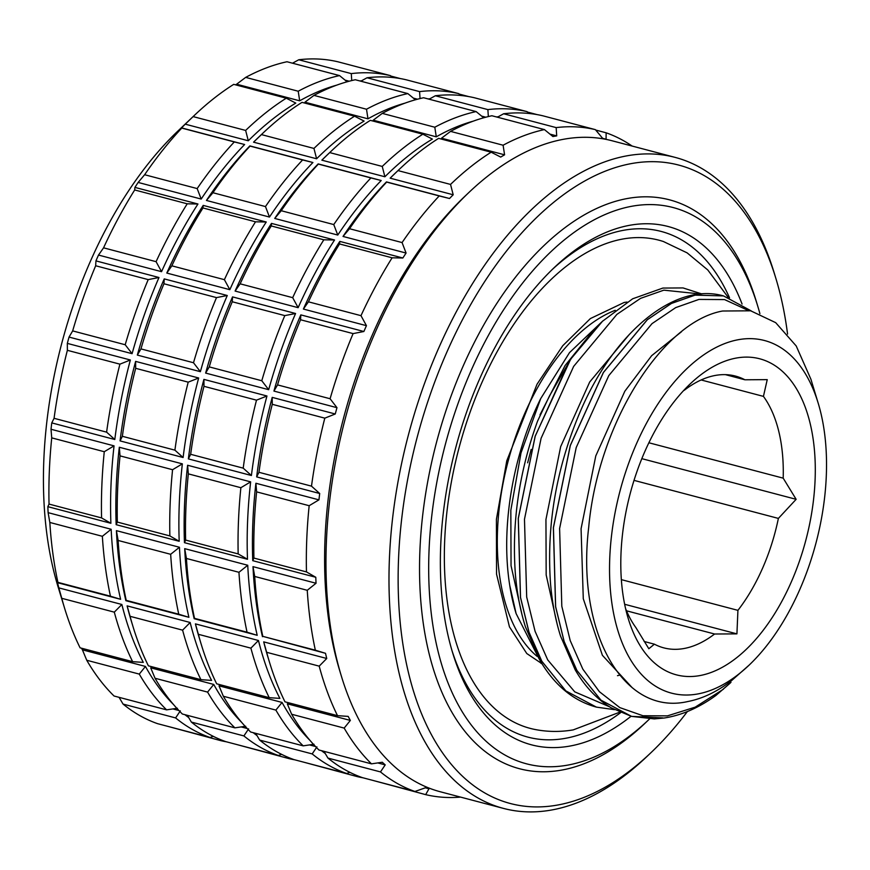 <?xml version="1.0" encoding="UTF-8"?>
<svg xmlns="http://www.w3.org/2000/svg" width="870" height="870" viewBox="0 0 870 870"><rect width="100%" height="100%" fill="white"/><g stroke="black" fill="none" stroke-linecap="round" stroke-linejoin="round"><path stroke-width="1.3" d="M194.652 115.123L178.089 130.848A317.028 176.284 104.8 0 0 57.996 586.565L64.652 608.413A343.171 190.824 104.8 0 0 80.094 647.824L132.631 661.668L143.289 662.396A336.636 187.191 104.8 0 1 121.865 604.487L58.823 587.881A336.636 187.191 -75.2 0 1 57.572 582.693L57.909 582.356A343.171 190.824 104.8 0 1 49.829 522.457L48.111 512.647A336.636 187.191 -75.2 0 1 47.85 506.677L49.035 504.078A343.171 190.824 104.8 0 1 51.732 437.871L51.015 429.258A336.636 187.191 -75.2 0 1 51.765 422.896L54.07 418.307A343.171 190.824 104.8 0 1 67.371 350.316L67.327 343.389A336.636 187.191 -75.2 0 1 69.045 337.081L72.667 330.904A343.171 190.824 104.8 0 1 95.667 265.763L95.939 260.891A336.636 187.191 -75.2 0 1 98.506 255.062L103.563 247.83A343.171 190.824 104.8 0 1 134.687 189.964L134.915 187.398A336.636 187.191 -75.2 0 1 138.145 182.439L144.637 174.729A343.171 190.824 104.8 0 1 181.776 128.086L181.58 127.901A336.636 187.191 -75.2 0 1 185.256 124.171L193.118 116.591A343.171 190.824 104.8 0 1 194.652 115.123A343.171 190.824 104.8 0 1 233.725 84.357L286.263 98.201A343.171 190.824 104.8 0 0 245.644 130.435L248.298 140.777L185.256 124.171M221.197 739.902L220.773 740.642L167.899 726.385M180.318 710.877L175.599 717.924L123.061 704.08A343.171 190.824 104.8 0 0 157.503 723.644L210.04 737.488L213.291 736.346M123.061 704.08L119.081 697.338M86.739 660.254L82.411 649.825L145.453 666.442L139.276 674.098L86.739 660.254A343.171 190.824 104.8 0 0 114.057 696.011L166.594 709.855L177.393 708.256M82.411 649.825A336.636 187.191 -75.2 0 1 81.53 648.204M121.865 604.487L114.296 612.154L61.77 598.31A343.171 190.824 104.8 0 0 64.652 608.413M61.77 598.31L58.823 587.881M235.542 84.836A336.636 187.191 -75.2 0 1 236.64 84.205L245.677 77.386A343.171 190.824 104.8 0 1 287.002 61.748L339.539 75.592A343.171 190.824 104.8 0 0 298.214 91.23L299.682 100.822L236.64 84.205M247.189 728.494L241.218 726.928M253.213 732.692A336.636 187.191 104.8 0 0 256.965 735.531M241.708 722.426A336.636 187.191 104.8 0 1 213.748 684.44L150.706 667.823L155.045 678.252A343.171 190.824 104.8 0 0 182.352 714.009L234.889 727.853L245.699 726.254M190.16 622.496L127.118 605.879A336.636 187.191 104.8 0 0 131.283 620.952L132.947 626.411A343.171 190.824 104.8 0 0 148.389 665.822L200.926 679.666L211.595 680.394A336.636 187.191 104.8 0 1 190.16 622.496L182.602 630.152A343.171 190.824 104.8 0 0 200.926 679.666M179.448 547.263L170.661 554.299A343.171 190.824 104.8 0 0 178.742 614.198L188.91 617.308A336.636 187.191 104.8 0 1 179.448 547.263L116.406 530.646A336.636 187.191 104.8 0 0 125.867 600.692L126.215 600.354A343.171 190.824 104.8 0 1 118.124 540.455L116.406 530.646M188.91 617.308L125.867 600.692M182.352 463.862L172.575 469.713A343.171 190.824 104.8 0 0 169.867 535.92L179.198 541.281A336.636 187.191 104.8 0 1 182.352 463.862L119.31 447.256A336.636 187.191 104.8 0 0 116.156 524.675L117.341 522.076A343.171 190.824 104.8 0 1 120.038 455.869L119.31 447.256M179.198 541.281L116.156 524.675M198.665 377.993L188.203 382.158A343.171 190.824 104.8 0 0 174.903 450.149L183.102 457.511A336.636 187.191 104.8 0 1 198.665 377.993L135.622 361.387A336.636 187.191 104.8 0 0 120.06 440.894L122.365 436.305A343.171 190.824 104.8 0 1 135.666 368.314L135.622 361.387M183.102 457.511L120.06 440.894M227.277 295.506L216.499 297.605A343.171 190.824 104.8 0 0 193.499 362.746L200.383 371.686A336.636 187.191 104.8 0 1 227.277 295.506L164.234 278.889A336.636 187.191 104.8 0 0 137.34 355.08L140.962 348.903A343.171 190.824 104.8 0 1 163.962 283.761L164.234 278.889M200.383 371.686L137.34 355.08M266.253 222.002L255.519 221.806A343.171 190.824 104.8 0 0 224.395 279.672L229.843 289.677A336.636 187.191 104.8 0 1 266.253 222.002L203.21 205.396A336.636 187.191 104.8 0 0 166.801 273.06L171.858 265.828A343.171 190.824 104.8 0 1 202.982 207.963L203.21 205.396M229.843 289.677L166.801 273.06M312.917 162.516L302.608 159.939A343.171 190.824 104.8 0 0 265.47 206.571L269.483 217.054A336.636 187.191 104.8 0 1 312.917 162.516L249.875 145.899A336.636 187.191 104.8 0 0 206.44 200.448L212.933 192.727A343.171 190.824 104.8 0 1 250.071 146.095L249.875 145.899M269.483 217.054L206.44 200.448M354.558 116.199L364.095 121.082A336.636 187.191 104.8 0 0 316.604 158.775L253.561 142.169L261.413 134.589A343.171 190.824 104.8 0 1 262.947 133.121A343.171 190.824 104.8 0 1 302.021 102.355L354.558 116.199A343.171 190.824 104.8 0 0 313.95 148.433L316.604 158.775M262.947 133.121L258.814 137.047A336.636 187.191 104.8 0 0 253.561 142.169M404.898 103.171A336.636 187.191 104.8 0 0 367.977 118.82L304.935 102.203L313.972 95.385A343.171 190.824 104.8 0 1 355.297 79.746L407.834 93.59A343.171 190.824 104.8 0 0 366.509 109.228L367.977 118.82M315.484 746.493L309.513 744.927M321.519 750.69A336.636 187.191 104.8 0 0 325.26 753.529M310.003 740.424A336.636 187.191 104.8 0 1 282.054 702.438L219.012 685.821L223.34 696.25A343.171 190.824 104.8 0 0 250.647 732.007L303.184 745.851L313.994 744.252M258.455 640.494L195.413 623.877A336.636 187.191 104.8 0 0 199.589 638.95L201.253 644.409A343.171 190.824 104.8 0 0 216.684 683.82L269.221 697.664L279.89 698.393A336.636 187.191 104.8 0 1 258.455 640.494L250.897 648.15A343.171 190.824 104.8 0 0 269.221 697.664M247.743 565.261L238.956 572.297A343.171 190.824 104.8 0 0 247.047 632.196L257.205 635.307A336.636 187.191 104.8 0 1 247.743 565.261L184.701 548.644A336.636 187.191 104.8 0 0 194.162 618.69L194.51 618.352A343.171 190.824 104.8 0 1 186.419 558.453L184.701 548.644M257.205 635.307L194.162 618.69M250.647 481.86L240.87 487.711A343.171 190.824 104.8 0 0 238.173 553.918L247.493 559.279A336.636 187.191 104.8 0 1 250.647 481.86L187.605 465.254A336.636 187.191 104.8 0 0 184.451 542.673L185.636 540.074A343.171 190.824 104.8 0 1 188.333 473.867L187.605 465.254M247.493 559.279L184.451 542.673M266.959 395.991L256.498 400.156A343.171 190.824 104.8 0 0 243.198 468.147L251.408 475.509A336.636 187.191 104.8 0 1 266.959 395.991L203.917 379.385A336.636 187.191 104.8 0 0 188.366 458.892L190.66 454.303A343.171 190.824 104.8 0 1 203.971 386.313L203.917 379.385M251.408 475.509L188.366 458.892M295.582 313.504L284.794 315.603A343.171 190.824 104.8 0 0 261.794 380.745L268.678 389.684A336.636 187.191 104.8 0 1 295.582 313.504L232.54 296.887A336.636 187.191 104.8 0 0 205.635 373.078L209.257 366.901A343.171 190.824 104.8 0 1 232.257 301.76L232.54 296.887M268.678 389.684L205.635 373.078M334.548 240L323.814 239.805A343.171 190.824 104.8 0 0 292.69 297.671L298.138 307.675A336.636 187.191 104.8 0 1 334.548 240L271.505 223.394A336.636 187.191 104.8 0 0 235.096 291.058L240.153 283.827A343.171 190.824 104.8 0 1 271.277 225.961L271.505 223.394M298.138 307.675L235.096 291.058M381.212 180.514L370.903 177.937A343.171 190.824 104.8 0 0 333.765 224.569L337.777 235.052A336.636 187.191 104.8 0 1 381.212 180.514L318.17 163.897A336.636 187.191 104.8 0 0 274.735 218.446L281.238 210.725A343.171 190.824 104.8 0 1 318.376 164.093L318.17 163.897M337.777 235.052L274.735 218.446M422.863 134.197L432.39 139.08A336.636 187.191 104.8 0 0 384.899 176.773L321.856 160.167L329.708 152.587A343.171 190.824 104.8 0 1 331.252 151.119A343.171 190.824 104.8 0 1 370.326 120.354L422.863 134.197A343.171 190.824 104.8 0 0 382.245 166.431L384.899 176.773M331.252 151.119L327.109 155.045A336.636 187.191 104.8 0 0 321.856 160.167M473.193 121.169A336.636 187.191 104.8 0 0 436.272 136.818L373.23 120.201L382.267 113.383A343.171 190.824 104.8 0 1 423.592 97.744L476.129 111.588A343.171 190.824 104.8 0 0 434.804 127.227L436.272 136.818M632.153 146.062A343.171 190.824 104.8 0 0 606.129 132.795L606.075 139.298A336.636 187.191 104.8 0 0 602.584 138.276L595.385 129.641A343.171 190.824 104.8 0 0 556.169 127.607L556.713 135.894A336.636 187.191 104.8 0 0 554.81 136.198A336.636 187.191 104.8 0 0 552.907 136.536L544.424 129.586A343.171 190.824 104.8 0 0 503.099 145.225L504.578 154.816A336.636 187.191 104.8 0 0 500.696 157.078L491.158 152.196A343.171 190.824 104.8 0 0 450.54 184.429L453.194 194.782A336.636 187.191 104.8 0 0 449.507 198.512L439.209 195.935A343.171 190.824 104.8 0 0 402.07 242.567L406.083 253.05A336.636 187.191 104.8 0 0 402.843 257.998L392.109 257.803A343.171 190.824 104.8 0 0 360.985 315.669L366.444 325.674A336.636 187.191 104.8 0 0 363.877 331.503L353.089 333.601A343.171 190.824 104.8 0 0 330.089 398.743L336.973 407.682A336.636 187.191 104.8 0 0 335.254 413.989L324.804 418.155A343.171 190.824 104.8 0 0 311.493 486.145L319.703 493.507A336.636 187.191 104.8 0 0 318.942 499.858L309.165 505.709A343.171 190.824 104.8 0 0 306.468 571.916L315.788 577.278A336.636 187.191 104.8 0 0 316.038 583.259L307.251 590.295A343.171 190.824 104.8 0 0 315.342 650.194L325.5 653.305A336.636 187.191 104.8 0 0 326.75 658.492L319.192 666.148A343.171 190.824 104.8 0 0 337.517 715.662L348.185 716.391A336.636 187.191 104.8 0 0 350.349 720.436L344.172 728.092A343.171 190.824 104.8 0 0 371.479 763.849L382.289 762.25A336.636 187.191 104.8 0 0 385.214 764.871L380.484 771.918A343.171 190.824 104.8 0 0 414.925 791.482L425.484 787.752A336.636 187.191 104.8 0 0 428.975 788.775L425.321 787.807M385.214 764.871L377.808 762.925M350.349 720.436L287.307 703.819L291.635 714.248A343.171 190.824 104.8 0 0 318.953 750.005L371.479 763.849M326.75 658.492L263.708 641.875A336.636 187.191 104.8 0 0 267.884 656.948L269.548 662.407A343.171 190.824 104.8 0 0 284.979 701.818L337.517 715.662M325.5 653.305L262.805 636.351A343.171 190.824 104.8 0 1 254.714 576.451L252.996 566.642A336.636 187.191 104.8 0 0 262.457 636.688M316.038 583.259L252.996 566.642M315.788 577.278L252.746 560.671L253.931 558.072A343.171 190.824 104.8 0 1 256.628 491.865L255.9 483.252A336.636 187.191 104.8 0 0 252.746 560.671M318.942 499.858L255.9 483.252M319.703 493.507L256.661 476.89L258.966 472.301A343.171 190.824 104.8 0 1 272.267 404.311L272.212 397.383A336.636 187.191 104.8 0 0 256.661 476.89M335.254 413.989L272.212 397.383M336.973 407.682L273.93 391.076L277.552 384.899A343.171 190.824 104.8 0 1 300.552 319.758L300.835 314.886A336.636 187.191 104.8 0 0 273.93 391.076M363.877 331.503L300.835 314.886M366.444 325.674L303.391 309.057L308.448 301.825A343.171 190.824 104.8 0 1 339.572 243.959L339.8 241.392A336.636 187.191 104.8 0 0 303.391 309.057M402.843 257.998L339.8 241.392M406.083 253.05L343.03 236.444L349.533 228.723A343.171 190.824 104.8 0 1 386.671 182.091L386.465 181.895A336.636 187.191 104.8 0 0 343.03 236.444M449.507 198.512L386.465 181.895M453.194 194.782L390.151 178.165L398.003 170.585A343.171 190.824 104.8 0 1 399.547 169.117A343.171 190.824 104.8 0 1 438.621 138.352L491.158 152.196M399.547 169.117L395.404 173.043A336.636 187.191 104.8 0 0 390.151 178.165M504.578 154.816L441.525 138.2L450.562 131.381A343.171 190.824 104.8 0 1 491.887 115.743L544.424 129.586M336.603 85.173A336.636 187.191 104.8 0 0 299.682 100.822M286.263 98.201L295.8 103.084A336.636 187.191 104.8 0 0 248.298 140.777M244.622 144.518L234.313 141.94A343.171 190.824 104.8 0 0 197.175 188.572L201.187 199.056A336.636 187.191 104.8 0 1 244.622 144.518L181.58 127.901M201.187 199.056L138.145 182.439M197.958 204.004L187.224 203.808A343.171 190.824 104.8 0 0 156.089 261.674L161.548 271.679A336.636 187.191 104.8 0 1 197.958 204.004L134.915 187.398M161.548 271.679L98.506 255.062M158.982 277.508L148.204 279.607A343.171 190.824 104.8 0 0 125.204 344.748L132.088 353.688A336.636 187.191 104.8 0 1 158.982 277.508L95.939 260.891M132.088 353.688L69.045 337.081M130.369 359.995L119.908 364.16A343.171 190.824 104.8 0 0 106.608 432.151L114.807 439.513A336.636 187.191 104.8 0 1 130.369 359.995L67.327 343.389M114.807 439.513L51.765 422.896M114.057 445.864L104.269 451.715A343.171 190.824 104.8 0 0 101.572 517.922L110.892 523.283A336.636 187.191 104.8 0 1 114.057 445.864L51.015 429.258M110.892 523.283L47.85 506.677M111.153 529.264L102.355 536.301A343.171 190.824 104.8 0 0 110.447 596.2L120.615 599.31A336.636 187.191 104.8 0 1 111.153 529.264L48.111 512.647M120.615 599.31L57.572 582.693M145.453 666.442A336.636 187.191 104.8 0 0 173.413 704.428M178.894 710.496L172.923 708.93M184.918 714.694A336.636 187.191 104.8 0 0 188.67 717.532M775.855 278.335L774.191 272.865A336.636 187.191 104.8 0 0 675.12 157.383L612.078 140.766A336.636 187.191 104.8 0 0 565.315 138.961A336.636 187.191 104.8 0 0 468.952 192.433L464.808 196.359A330.1 183.548 104.8 0 0 339.768 670.868L341.431 676.327A336.636 187.191 104.8 0 0 440.503 791.82L503.545 808.426A336.636 187.191 104.8 0 0 550.297 810.231A336.636 187.191 104.8 0 0 646.66 756.769L650.803 752.833A330.1 183.548 -75.2 0 1 556.311 805.261A330.1 183.548 -75.2 0 1 401.929 516.813A330.1 183.548 -75.2 0 1 632.86 163.321A330.1 183.548 -75.2 0 1 775.855 278.335A330.1 183.548 -75.2 0 1 787.567 334.069M428.975 788.775L425.669 794.636A343.171 190.824 104.8 0 0 460.578 797.105M759.901 313.624A287.611 159.928 104.8 0 0 757.77 306.229A287.611 159.928 104.8 0 0 633.186 206.016A287.611 159.928 104.8 0 0 431.988 514.007A287.611 159.928 104.8 0 0 566.49 765.328A287.611 159.928 104.8 0 0 648.824 719.653A287.611 159.928 104.8 0 0 649.586 718.924M757.77 306.229L756.106 300.759A294.147 163.56 104.8 0 0 628.684 198.273A294.147 163.56 104.8 0 0 422.918 513.267A294.147 163.56 104.8 0 0 560.476 770.298A294.147 163.56 104.8 0 0 644.681 723.59L648.824 719.653M742.077 304.054A268.003 149.02 104.8 0 0 630.913 225.08A268.003 149.02 104.8 0 0 554.19 267.645A268.003 149.02 104.8 0 0 452.672 652.891A268.003 149.02 104.8 0 0 568.762 746.264A268.003 149.02 104.8 0 0 631.076 716.249M729.538 297.823A261.468 145.388 104.8 0 0 624.899 230.061A261.468 145.388 104.8 0 0 552.113 269.646M451.845 650.129A261.468 145.388 104.8 0 0 564.271 738.521A261.468 145.388 104.8 0 0 620.658 712.639M619.679 712.204L573.232 729.886C560.258 732.083 547.469 731.942 534.832 729.451A252.441 140.364 -75.2 0 1 451.204 482.926A252.441 140.364 -75.2 0 1 623.855 238.837A252.441 140.364 -75.2 0 1 663.418 241.523L687.137 252.876L707.788 269.972L728.157 297.333M675.12 157.383A336.636 187.191 104.8 0 0 628.357 155.578A336.636 187.191 104.8 0 0 399.156 475.585A336.636 187.191 104.8 0 0 503.545 808.426M687.387 711.54A330.1 183.548 -75.2 0 1 650.803 752.833M625.573 608.532A140.538 78.148 104.8 0 0 635.872 627.574L648.824 648.737L654.403 644.181A140.538 78.148 104.8 0 0 663.843 647.878A140.538 78.148 104.8 0 0 683.363 648.629A140.538 78.148 104.8 0 0 714.596 634.012L626.509 610.805M696.903 694.108A182.319 101.377 104.8 0 0 749.092 665.148A182.319 101.377 104.8 0 0 818.159 403.071A182.319 101.377 104.8 0 0 739.185 339.55A182.319 101.377 104.8 0 0 611.632 534.789A182.319 101.377 104.8 0 0 696.903 694.108M818.159 403.071L810.894 379.2L796.213 345.966L775.692 322.661L750.679 310.808L722.611 311.014C662.472 321.672 598.027 423.342 588.696 527.405C576.179 631.555 623.029 716.673 687.952 701.503C702.525 698.686 717.076 691.715 731.583 680.601L749.092 665.148M730.985 682.352L715.901 695.456L730.006 683.287M571.383 358.353A215.01 119.549 104.8 0 0 570.318 359.919L535.159 436.229L518.259 518.422L520.467 597.396L528.971 632.186L541.771 661.2L565.794 690.889L596.418 707.125L565.848 690.91L541.825 661.222L529.025 632.196L520.521 597.407L518.313 518.444L535.202 436.24L568.295 363.247L571.383 358.353L602.475 321.28L632.675 298.78L662.875 288.068L683.026 287.926L701.84 293.94M539.161 658.981L516.106 613.578L509.733 585.314C500.511 527.677 512.735 454.977 540.705 398.601L569.491 352.644L603.062 320.736M714.596 634.012L736.923 633.871L737.923 610.348A140.538 78.148 104.8 0 0 778.378 518.411L796.137 499.315L783.185 478.152A140.538 78.148 104.8 0 0 763.436 396.383L767.242 379.635L744.916 379.788A140.538 78.148 104.8 0 0 735.465 376.079A140.538 78.148 104.8 0 0 715.956 375.329A140.538 78.148 104.8 0 0 684.712 389.945L683.396 390.804M736.988 357.929A163.419 90.871 104.8 0 0 690.214 383.887A163.419 90.871 104.8 0 0 628.303 618.787A163.419 90.871 104.8 0 0 699.099 675.718A163.419 90.871 104.8 0 0 813.417 500.728A163.419 90.871 104.8 0 0 736.988 357.929M631.489 716.369L611.316 707.886C597.059 699.382 585.031 686.724 575.222 669.889L560.552 636.1C555.484 620.016 552.145 602.518 550.525 583.607C546.393 524.49 556.561 466.548 581.04 409.781C615.492 330.524 675.457 282.119 723.514 295.92L695.01 295.126L671.357 303.434L647.28 319.725L603.367 372.49L570.274 445.483L553.374 527.677L555.582 606.651L564.097 641.44L576.897 670.465L600.92 700.143L631.489 716.369L662.766 717.891M723.514 295.92L695.065 295.137L671.412 303.456L647.334 319.736L603.421 372.501L570.328 445.494L553.429 527.698L555.636 606.662L564.141 641.462L576.94 670.476L600.974 700.165L631.544 716.38L654.305 718.914L664.147 718.011C681.438 715.39 698.654 707.908 715.771 695.554M596.363 707.103L596.396 707.114C573.373 700.818 554.625 685.321 540.096 660.635L525.437 626.835C520.369 610.762 517.019 593.264 515.399 574.352C511.625 523.403 518.998 472.345 537.551 421.167L549.481 395.926L570.318 359.919M602.475 321.28L595.254 328.142L565.065 365.574L540.009 414.816M624.66 604.28L736.923 633.871M621.365 579.637L737.923 610.348M644.137 641.473L654.403 644.181M778.378 518.411L634.023 480.37M641.821 458.653L796.137 499.315M648.868 442.765L783.185 478.152M725.428 374.644L744.916 379.788M763.436 396.383L701.133 379.962M541.923 663.669A187.115 104.041 -75.2 0 1 540.977 663.321M468.952 192.433A336.636 187.191 104.8 0 0 341.431 676.327M503.099 145.225L450.562 131.381M595.385 129.641L542.847 115.797A343.171 190.824 104.8 0 0 503.632 113.763L556.169 127.607M606.129 132.795L595.732 130.054M450.54 184.429L398.003 170.585M439.209 195.935L386.671 182.091M402.07 242.567L349.533 228.723M392.109 257.803L339.572 243.959M360.985 315.669L308.448 301.825M353.089 333.601L300.552 319.758M330.089 398.743L277.552 384.899M324.804 418.155L272.267 404.311M311.493 486.145L258.966 472.301M309.165 505.709L256.628 491.865M306.468 571.916L253.931 558.072M307.251 590.295L254.714 576.451M315.342 650.194L262.805 636.351M319.192 666.148L266.655 652.304A343.171 190.824 104.8 0 0 269.548 662.407M344.172 728.092L291.635 714.248M380.484 771.918L327.946 758.074A343.171 190.824 104.8 0 0 362.388 777.639L414.925 791.482M425.669 794.636L372.784 780.379M497.412 117.2L503.632 113.763M266.655 652.304L263.708 641.875M327.946 758.074L323.966 751.332M483.698 117.787L476.129 111.588M528.579 113.426L527.089 111.643A343.171 190.824 104.8 0 0 487.874 109.609L488.342 116.569M498.118 116.808A336.636 187.191 104.8 0 0 496.422 116.939M282.054 702.438L275.877 710.094A343.171 190.824 104.8 0 0 303.184 745.851M316.919 746.873L312.189 753.92A343.171 190.824 104.8 0 0 346.63 773.484L349.892 772.342M357.787 775.899L357.363 776.638A343.171 190.824 104.8 0 0 363.105 777.823M434.804 127.227L382.267 113.383M527.089 111.643L474.552 97.799A343.171 190.824 104.8 0 0 435.337 95.765L487.874 109.609M537.116 114.612L527.438 112.056M382.245 166.431L329.708 152.587M370.903 177.937L318.376 164.093M333.765 224.569L281.238 210.725M323.814 239.805L271.277 225.961M292.69 297.671L240.153 283.827M284.794 315.603L232.257 301.76M261.794 380.745L209.257 366.901M256.498 400.156L203.971 386.313M243.198 468.147L190.66 454.303M240.87 487.711L188.333 473.867M238.173 553.918L185.636 540.074M238.956 572.297L186.419 558.453M247.047 632.196L194.51 618.352M250.897 648.15L198.36 634.306A343.171 190.824 104.8 0 0 201.253 644.409M275.877 710.094L223.34 696.25M312.189 753.92L259.651 740.076A343.171 190.824 104.8 0 0 294.093 759.64L346.63 773.484M357.363 776.638L304.489 762.381M429.106 99.202L435.337 95.765M198.36 634.306L195.413 623.877M259.651 740.076L255.671 733.334M415.403 99.789L407.834 93.59M460.284 95.428L458.794 93.645A343.171 190.824 104.8 0 0 419.579 91.611L420.047 98.571M429.823 98.81A336.636 187.191 104.8 0 0 428.116 98.941M213.748 684.44L207.582 692.096A343.171 190.824 104.8 0 0 234.889 727.853M248.624 728.875L243.894 735.922A343.171 190.824 104.8 0 0 278.335 755.486L281.586 754.344M289.492 757.9L289.068 758.64A343.171 190.824 104.8 0 0 294.799 759.825M366.509 109.228L313.972 95.385M458.794 93.645L406.257 79.801A343.171 190.824 104.8 0 0 367.042 77.767L419.579 91.611M468.821 96.614L459.142 94.058M313.95 148.433L261.413 134.589M302.608 159.939L250.071 146.095M265.47 206.571L212.933 192.727M255.519 221.806L202.982 207.963M224.395 279.672L171.858 265.828M216.499 297.605L163.962 283.761M193.499 362.746L140.962 348.903M188.203 382.158L135.666 368.314M174.903 450.149L122.365 436.305M172.575 469.713L120.038 455.869M169.867 535.92L117.341 522.076M170.661 554.299L118.124 540.455M178.742 614.198L126.215 600.354M182.602 630.152L130.065 616.308A343.171 190.824 104.8 0 0 132.947 626.411M207.582 692.096L155.045 678.252M243.894 735.922L191.356 722.078A343.171 190.824 104.8 0 0 225.798 741.642L278.335 755.486M289.068 758.64L236.194 744.383M360.811 81.204L367.042 77.767M130.065 616.308L127.118 605.879M191.356 722.078L187.376 715.336M347.097 81.791L339.539 75.592M391.989 77.43L390.499 75.647A343.171 190.824 104.8 0 0 351.284 73.613L351.741 80.573M361.528 80.812A336.636 187.191 104.8 0 0 359.821 80.943M114.296 612.154A343.171 190.824 104.8 0 0 132.631 661.668M139.276 674.098A343.171 190.824 104.8 0 0 166.594 709.855M175.599 717.924A343.171 190.824 104.8 0 0 210.04 737.488M220.773 740.642A343.171 190.824 104.8 0 0 226.504 741.827M298.214 91.23L245.677 77.386M390.499 75.647L337.962 61.803A343.171 190.824 104.8 0 0 298.747 59.769L351.284 73.613M400.526 78.615L390.837 76.06M245.644 130.435L193.118 116.591M234.313 141.94L181.776 128.086M197.175 188.572L144.637 174.729M187.224 203.808L134.687 189.964M156.089 261.674L103.563 247.83M148.204 279.607L95.667 265.763M125.204 344.748L72.667 330.904M119.908 364.16L67.371 350.316M106.608 432.151L54.07 418.307M104.269 451.715L51.732 437.871M101.572 517.922L49.035 504.078M102.355 536.301L49.829 522.457M110.447 596.2L57.909 582.356M349.229 81.215L345.053 80.116M556.713 135.894L549.949 134.11M485.819 117.211L481.654 116.112M417.524 99.213L413.348 98.114M292.516 63.205L298.747 59.769M509.733 585.314A194.293 108.032 104.8 0 0 515.899 612.893A194.293 108.032 104.8 0 0 516.03 613.307M615.242 310.285A187.115 104.041 104.8 0 0 505.209 473.095A187.115 104.041 104.8 0 0 537.094 656.35M540.705 398.601L520.989 452.976L510.831 510.244L511.049 565.696L522.043 614.851M629.575 334.156L589.708 381.984L560.661 446.669L545.947 519.499L546.175 574.95L557.159 624.105M681.58 331.655L651.652 355.678L624.823 391.239L595.776 455.923L581.073 528.753L583.281 598.734L602.388 655.295L632.338 687.844M700.741 294.027L663.854 290.156L640.57 298.356L616.873 314.396L573.656 366.379L541.096 438.284L524.479 519.249L526.687 597.037L535.083 631.315L547.708 659.895L574.744 691.846L609.435 706.744M747.874 310.264L724.525 299.584L698.969 299.41L675.696 307.61L652 323.651L608.772 375.633L576.212 447.539L559.606 528.503L561.813 606.292L570.209 640.57L582.835 669.15L599.397 691.693L619.799 707.604L642.941 715.738L667.42 715.869L695.163 707.169L723.383 689.225M531.168 449.398L527.644 462.796M627.042 302.064L624.192 302.455L590.382 318.572L562.738 345.738L537.029 384.235L506.764 460.839L496.422 519.281L496.531 574.091L509.45 626.857L526.785 653.533L541.945 663.701M515.899 612.893L516.106 613.578M596.418 707.125L614.492 709.67M751.267 310.938L723.557 295.93M617.482 675.675L619.603 675.153"/></g></svg>

